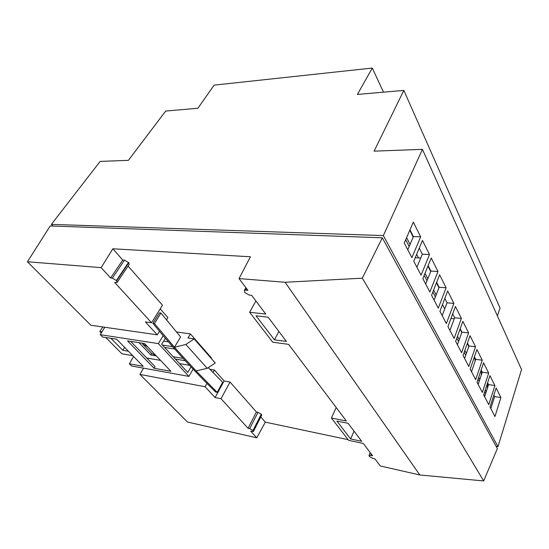 <?xml version="1.0" encoding="UTF-8"?>
<svg xmlns="http://www.w3.org/2000/svg" width="549" height="549" viewBox="0 0 549 549"><rect width="100%" height="100%" fill="white"/><g stroke="black" fill="none" stroke-linecap="round" stroke-linejoin="round"><path stroke-width="0.82" d="M481.006 370.41L481.404 371.186L481.315 375.063L481.404 371.186L482.132 372.613M485.268 389.948L486.222 391.794M485.604 393.695L484.643 391.849M487.485 383.188L487.395 388.191M485.083 395.28L483.827 395.246M128.445 351.257L122.798 350.31L110.919 338.308M101.99 331.871L99.822 331.548L101.29 333.023M105.744 337.505L121.96 353.796L132.748 355.635M146.761 358.03L160.534 360.377M179.585 363.623L189.542 365.325M168.419 341.849L163.629 341.128M174.699 349.02L164.563 347.435M173.23 356.775L183.146 358.408M185.274 360.727L175.357 359.073M156.273 355.889L150.838 354.983L139.075 342.693M162.36 345.06L172.606 346.645M124.644 347.387L122.798 350.31M150.838 354.983L151.805 353.391M196.068 370.911L207.213 368.338L215.249 362.958L194.161 338.898L185.85 344.463L174.458 347.263L180.594 336.956L160.96 313.054L154.454 323.539L174.458 347.263L196.068 370.911L217.178 392.343L215.682 392.055C193.941 370.87 173.017 347.963 152.91 323.334L159.416 312.868L160.96 313.054M194.161 338.898L187.971 338.012L190.4 333.902L211.42 357.9L211.187 358.319M102.828 326.971L99.822 331.548M176.346 331.946L190.4 333.902M147.503 346.659L142.692 344.01L151.442 353.185L156.252 355.869M143.124 343.324L142.692 344.01M207.213 368.338L185.85 344.463M194.147 338.925L215.235 362.985M208.291 367.61L222.64 382.324L217.178 392.343M152.91 323.334L154.454 323.539M496.09 446.316L497.991 446.68L383.353 235.59L51.38 224.369L100.151 161.406L128.391 160.349L165.681 111.049L197.894 108.256L214.117 85.129L372.304 68.055L383.49 92.17M51.38 224.369L52.93 226.051M382.056 237.792L53.857 226.078M383.353 235.59L422.428 149.349L374.102 151.153L403.831 90.407L357.378 94.435L372.304 68.055M403.831 90.407L500.022 307.975L497.401 315.895M422.428 149.349L521.55 369.539L497.991 446.68M411.894 257.639L404.256 243.035L413.322 222.119L420.664 236.839L411.894 257.639M421.062 275.186L413.761 261.214L422.462 240.435L429.503 254.537L421.062 275.186M429.853 291.999L422.854 278.611L431.226 257.989L437.978 271.501L429.853 291.999M438.28 308.119L431.569 295.28L439.625 274.809L446.104 287.779L438.28 308.119M446.364 323.581L439.921 311.262L447.689 290.956L453.906 303.412L446.364 323.581M454.133 338.438L447.943 326.6L455.43 306.466L461.407 318.434L454.133 338.438M461.592 352.719L455.649 341.341L462.876 321.371L468.62 332.879L461.592 352.719M468.771 366.451L463.054 355.505L470.033 335.707L475.564 346.79L468.771 366.451M475.688 379.675L470.177 369.134L476.923 349.507L482.255 360.178L475.688 379.675M482.345 392.411L477.04 382.255L483.559 362.8L488.699 373.087L482.345 392.411M488.761 404.688L483.648 394.903L489.962 375.612L494.917 385.542L488.761 404.688M494.951 416.526L490.017 407.09L496.131 387.978L500.914 397.558L494.951 416.526M416.643 254.338L418.475 257.893M442.494 304.544L444.731 308.888M409.973 229.846L413.397 236.592L407.763 249.747M419.251 248.114L422.332 254.194L416.917 267.253M428.131 265.613L430.903 271.069L425.688 284.039M436.647 282.378L439.131 287.264L434.108 300.131M444.82 298.464L447.03 302.822L442.185 315.586M452.664 313.911L454.62 317.775L449.947 330.436M460.199 328.755L461.929 332.159L457.413 344.717M467.446 343.029L468.963 346.007L464.598 358.456M474.425 356.768L475.736 359.348L471.516 371.694M481.144 370.005L482.269 372.208L478.179 384.444M487.622 382.756L488.569 384.616L484.609 396.742M493.867 395.054L494.649 396.591L490.813 408.607M494.649 396.591L500.914 397.558M488.569 384.616L494.917 385.542M482.269 372.208L488.699 373.087M475.736 359.348L482.255 360.178M468.963 346.007L475.564 346.79M461.929 332.159L468.62 332.879M454.62 317.775L461.407 318.434M447.03 302.822L453.906 303.412M439.131 287.264L446.104 287.779M430.903 271.069L437.978 271.501M422.332 254.194L429.503 254.537M413.397 236.592L420.664 236.839M239.035 278.597L285.096 282.261L362.313 278.192L483.669 480.945L497.346 448.615L382.289 237.799L50.185 225.948L27.45 261.763L90.832 325.234L157.288 334.842L145.389 321.934L151.551 322.757L114.652 282.406L117.115 282.474L116.711 280.711L128.789 262.703L124.479 260.157L122.75 260.041L112.861 248.786L250.433 256.781L239.035 278.597L247.894 290.346L245.609 290.14L246.522 288.527M362.313 278.192L382.289 237.799M122.75 260.041L110.603 277.986L101.133 267.624L27.45 261.763M101.133 267.624L112.861 248.786M209.862 369.257L214.426 370.04L224.116 380.965L230.038 382.035L256.397 412.004L258.009 412.333L261.448 414.337L261.667 415.216L253.514 431.336M260.775 416.979L265.325 422.154L256.781 437.821L250.742 431.219L253.412 431.535L253.171 430.677L261.448 414.337M348.135 439.667L265.325 422.154M117.397 282.056L129.145 264.515L128.789 262.703M128.082 266.1L162.483 305.217L151.551 322.757M160.198 308.874L167.898 317.555L166.436 319.93M230.038 382.035L221.021 398.718L248.079 428.302L256.397 412.004M206.98 383.415L205.127 386.75L215.078 397.545L221.021 398.718M205.127 386.75L139.961 374.425L187.497 422.03L256.781 437.821M248.079 428.302L249.692 428.659L253.171 430.677M245.609 290.14L244.38 290.339L244.751 292.542L249.39 295.129L251.662 295.348L265.771 314.062L249.63 312.271L272.771 342.205L288.602 344.353L346.35 420.966L331.411 418.043L348.67 440.36L363.314 443.468L372.606 455.794L370.596 455.347L371.193 453.92M348.1 423.286L361.667 441.286L350.633 438.96L336.887 421.076L348.1 423.286M268.138 317.198L286.406 341.437L274.466 339.838L256.012 315.826L268.138 317.198M370.596 455.347L369.024 455.45L369.312 456.452L372.949 458.463L374.96 458.909L380.272 465.964L419.827 474.974L285.096 282.261M193.09 369.093L188.911 376.401L131.513 365.97L129.372 363.822L143.241 366.32L116.587 339.193L102.594 337.011L100.275 334.684L104.797 327.252M133.579 356.479L129.372 363.822M139.961 374.425L143.481 368.146M483.669 480.945L419.827 474.974M110.603 277.986L112.339 278.137L116.711 280.711M336.214 407.516L331.411 418.043M354.036 431.157L350.633 438.96M255.896 300.969L249.63 312.271M278.871 331.438L274.466 339.838M214.426 370.04L213.033 372.551M159.464 331.301L157.288 334.842M224.116 380.965L215.078 397.545M144.538 343.544L127.567 340.902L154.118 368.276L170.904 371.296L144.538 343.544M188.911 376.401L158.366 343.605L100.275 334.684M163.17 335.714L158.366 343.605M165.352 338.273L161.687 344.333L187.785 372.469L191.004 366.876M130.683 341.382L155.093 366.65L154.118 368.276M473.787 358.634L475.105 358.799L475.029 361.407M478.714 377.259L479.847 379.455M479.208 381.37L478.069 379.181M475.105 358.799L475.592 359.76M478.543 383.353L477.596 383.326M464.845 350.42L466.376 353.378M465.689 355.333L464.159 352.376M467.302 343.448L468.585 345.973L468.537 347.201M450.955 318.502L454.236 318.825M457.502 336.208L459.252 339.591M458.545 341.56L456.789 338.177M460.048 329.174L461.778 332.577M433.641 290.016L436.153 294.882M435.371 296.899L432.845 292.034M436.476 282.81L438.96 287.697M415.216 257.728L420.754 258.009M425.008 273.306L427.815 278.741M426.998 280.779L424.178 275.344M427.952 266.045L430.732 271.501M406.589 237.655L410.062 244.374M409.183 246.439L405.745 239.824L404.263 243.042M409.78 230.285L413.205 237.031M112.339 278.137L124.479 260.157M116.443 280.415L128.528 262.408M249.692 428.659L258.009 412.333M252.993 430.485L261.276 414.138M369.024 455.45L370.211 452.616M244.38 290.339L245.883 287.683"/></g></svg>
